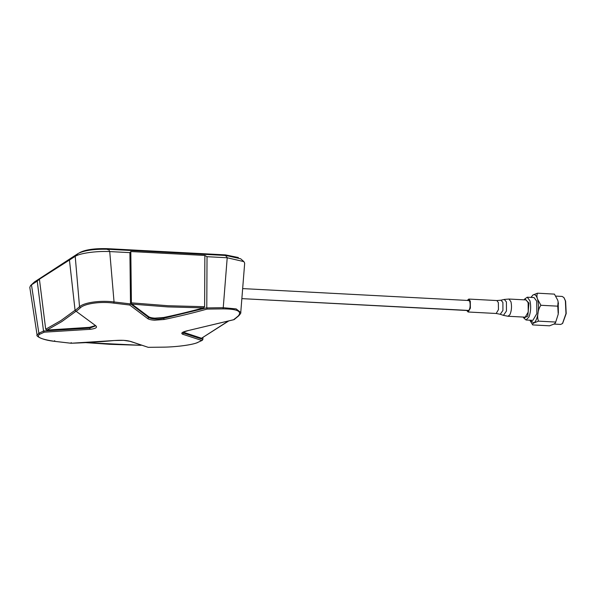 <?xml version="1.0" encoding="UTF-8"?>
<svg xmlns="http://www.w3.org/2000/svg" width="596" height="596" viewBox="0 0 596 596"><rect width="100%" height="100%" fill="white"/><g stroke="black" fill="none" stroke-linecap="round" stroke-linejoin="round"><path stroke-width="0.89" d="M468.27 300.645C470.52 298.864 470.885 309.257 468.605 310.434L241.857 298.633L468.173 310.561A5.029 1.743 -87 0 0 470.192 304.392A5.029 1.743 -87 0 0 468.702 300.511L242.654 288.598L468.702 300.511M500.26 314.271L496.177 313.481L498.45 309.637L498.36 302.597L496.863 300.555L501.005 300.198L502.897 302.41L502.927 310.434L500.26 314.271L503.441 315.366L506.451 311.03L506.421 301.941L504.276 299.438L508.947 299.036L510.951 301.755C511.927 306.426 511.584 310.725 509.915 314.643L508.038 316.26L503.441 315.366M467.294 300.436L468.776 299.073L470.281 301.114L470.371 308.162L468.098 311.999L466.765 310.486M508.038 316.26L525.21 317.169L528.242 312.051L528.123 302.664L526.119 299.937L508.947 299.036M524.152 299.833L524.845 298.894L528.965 303.096L527.773 316.081L523.839 318.07L523.243 317.065M524.845 298.894L527.281 297.21L529.933 300.809C531.148 306.322 530.842 311.693 529.002 316.923L526.074 320L523.839 318.07M526.074 320L532.846 320.357L536.854 313.593L536.698 301.166L534.046 297.568L527.281 297.21M531.014 297.404L532.958 294.983C534.85 293.94 536.385 295.325 537.54 299.14C538.59 303.222 538.754 307.886 538.032 313.123C537.182 318.249 535.819 321.527 533.934 322.95L529.814 320.201L532.72 324.924L549.549 325.811L554.131 324.008L555.465 322.831L558.228 314.189L555.465 322.831M554.429 294.126L537.532 293.18C536.758 294.856 536.758 296.838 537.54 299.14L540.915 305.279C539.305 307.491 538.344 310.106 538.032 313.123C537.436 316.133 537.592 318.808 538.508 321.147L555.345 322.034M540.915 305.279L557.752 306.165L558.228 314.189M554.399 294.104L557.737 300.205L558.117 301.785L557.752 306.165M558.184 302.165L558.385 313.064M556.061 296.115L562.125 296.435L563.868 297.523L565.38 300.861L565.976 313.608L562.497 323.539L560.65 324.433L554.012 324.082M564.002 297.702L565.611 301.122L566.2 313.548L562.646 323.375M530.962 297.404L532.958 294.983L537.532 293.18M538.508 321.147L533.934 322.95C532.69 323.658 532.288 324.313 532.72 324.924M79.603 252.719L79.916 252.51C85.682 249.597 94.92 248.316 107.638 248.674L225.459 254.887L238.363 257.524M131.411 302.85L131.872 304.102L148.702 316.714C149.924 317.497 152.002 317.973 154.93 318.145L163.602 317.497C175.321 315.098 188.634 311.894 203.549 307.879L204.614 306.709L168.02 305.733L131.411 302.85L130.807 251.542L129.913 252.637L109.731 251.572L108.509 249.299C94.563 248.905 84.431 250.313 78.113 253.509L34.367 282.012L30.605 285.551L34.367 282.012M114.134 340.532L123.7 340.346L130.539 341.396L148.21 347.326L130.107 341.337C126.598 340.294 121.308 340.033 114.231 340.547L114.134 340.532C100.709 341.851 86.353 342.752 71.058 343.244L54.951 341.381C40.64 339.266 35.581 336.882 39.776 334.237L44.275 332.173L43.508 331.093L38.867 333.224L31.469 284.858L37.228 281.096L43.508 331.093M130.807 251.542L204.868 255.446L207.028 256.697L227.21 257.763L243.883 261.614L240.657 258.776L225.981 255.49L227.21 257.763L223.239 307.707L206.782 307.923L206.968 309.093C193.745 312.796 179.478 316.26 164.168 319.486L154.617 320.201C151.391 320.015 149.104 319.486 147.756 318.622L129.719 305.025L130.509 303.908L114.045 301.956L109.731 251.572C96.396 250.931 79.901 253.211 75.215 256.347L39.41 279.181L37.228 281.096M78.113 253.509L75.215 256.347L79.529 306.731L75.089 310.516L95.703 325.699C97.722 327.398 95.859 328.612 90.123 329.327L44.275 332.173M75.051 310.263L60.948 320.551L45.706 329.245L39.41 279.181M43.501 330.989L89.661 328.135L89.579 327.331L46.987 330.072L61.88 321.549L75.804 311.41M225.981 255.49L108.509 249.299M39.776 334.237L38.867 333.224L37.108 335.131L29.8 287.376L30.605 285.551M243.883 261.614L244.68 263.156L240.754 312.535L236.143 308.892L223.239 307.707L223.008 308.877C237.245 308.959 242.304 311.343 238.184 316.022L238.713 315.813C240.456 313.861 241.134 312.773 240.754 312.535M238.184 316.022L233.736 319.687L188.172 330.571C182.458 331.868 180.595 333.075 182.592 334.207L201.835 340.48L197.47 342.551L202.245 340.361L202.864 339.489L202.953 337.507M95.703 325.699L75.089 310.516L69.449 260.102M76.184 311.388L80.49 307.707L79.529 306.731C84.252 302.433 100.433 300.183 114.045 301.956L113.672 303.118L129.719 305.025M129.913 252.637L130.509 303.908M204.868 255.446L204.614 306.709M206.782 307.923L207.028 256.697M227.963 321.281L201.619 338.193L228.365 321.177M201.403 338.215L183.531 332.285L183.501 333.082L202.871 339.385M71.185 342.566L71.058 343.244L71.185 342.566L71.058 343.244L114.328 340.517M46.987 330.072L45.706 329.245M234.444 318.92L233.96 319.672L188.172 330.571M130.539 341.396L130.107 341.337M89.579 327.331L95.233 325.625M147.756 318.622L148.709 317.519L130.517 303.789M206.775 307.812L163.609 318.309L164.168 319.486M182.592 334.207L183.501 333.082L182.734 332.479M95.524 325.893L89.661 328.135L90.123 329.327M163.602 317.497L163.609 318.309C157.024 319.486 152.054 319.225 148.709 317.519L148.702 316.714M225.459 254.887L225.497 255.93M107.675 249.724L107.638 248.674M131.872 304.102L167.714 306.903L203.549 307.879M141.043 345.308L110.275 344.332L85.936 342.648M80.49 307.707C84.811 303.528 100.799 301.3 113.672 303.118M197.47 342.551C193.074 344.704 177.087 346.924 164.287 347.14L164.191 347.148M54.653 340.651L54.892 341.389L71.073 343.259M164.287 347.14L148.315 347.319M206.968 309.093L223.008 308.877M188.388 330.527L182.711 332.345M496.863 300.555L468.776 299.073M501.005 300.198L504.276 299.438M558.437 303.848L558.117 301.785M496.177 313.481L468.098 311.999M197.797 342.469C192.985 344.697 178.621 346.79 164.243 347.155L148.21 347.326M141.081 345.315L85.839 342.648M37.108 335.131C35.7 335.436 40.319 339.847 54.892 341.389M238.713 315.813L234.176 319.56M95.129 325.558L95.524 325.856"/></g></svg>
